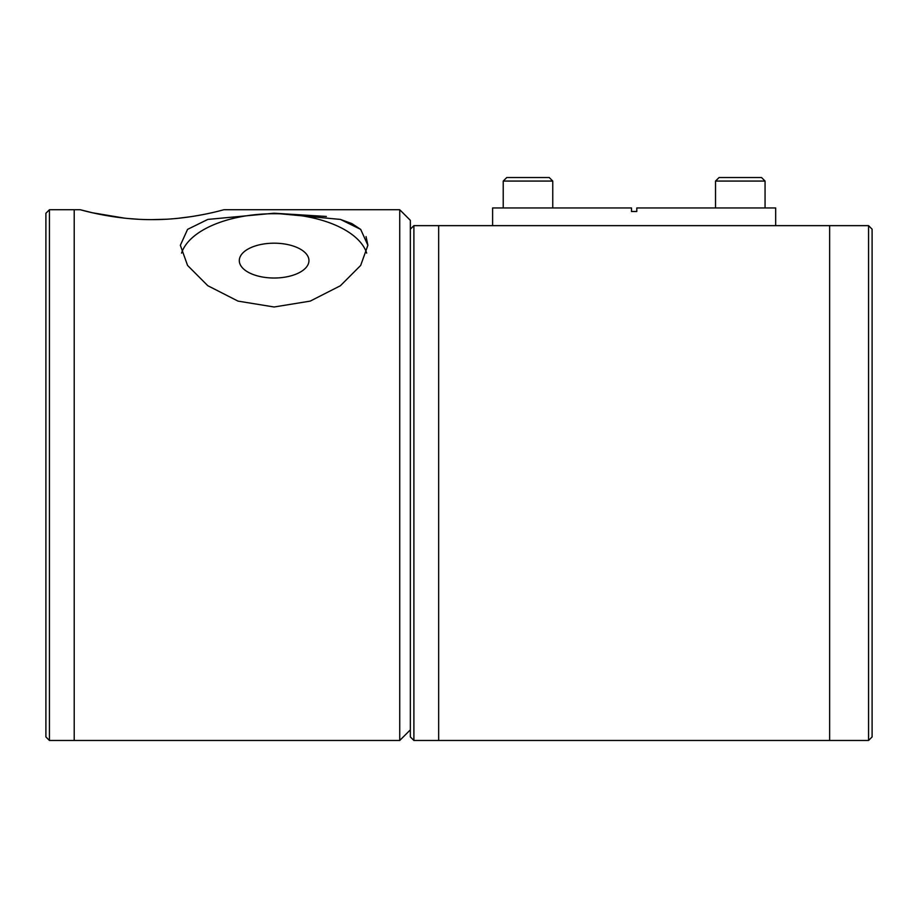 <?xml version="1.0" encoding="UTF-8"?>
<svg xmlns="http://www.w3.org/2000/svg" width="918" height="918" viewBox="0 0 918 918"><rect width="100%" height="100%" fill="white"/><g stroke="black" fill="none" stroke-linecap="round" stroke-linejoin="round"><path stroke-width="1.38" d="M410.346 475.099L410.346 736.936L413.892 740.47L413.892 225.644L410.346 229.19L410.346 475.099M869.266 226.356L868.566 225.644L829.642 225.644L829.642 740.47L829.642 225.644L438.655 225.644L438.655 740.47L413.892 740.47M868.566 740.47L868.566 225.644L872.1 229.19L872.1 736.936L868.566 740.47L438.655 740.47L438.655 225.644L413.892 225.644M410.346 729.856L399.732 740.47L399.732 209.729L410.346 220.343L410.346 229.19L411.057 228.479M715.524 181.064L765.061 181.064L761.527 177.53L719.069 177.53L715.524 181.064L715.524 207.95M503.225 181.064L552.762 181.064L549.228 177.53L506.77 177.53L503.225 181.064L503.225 207.95M49.434 740.47L45.9 736.936L45.9 213.263L49.434 209.729L49.434 740.47L74.209 740.47L74.209 209.729L74.209 740.47L399.732 740.47M775.676 225.644L775.676 207.95L636.805 207.95L636.805 211.496L631.492 211.496L631.492 207.95L492.61 207.95L492.61 225.644L775.676 225.644M631.492 211.496L636.805 211.496M399.732 209.729L223.877 209.729C224.715 209.396 190.611 219.85 152.113 219.631C113.488 219.861 79.441 209.407 80.222 209.729L92.397 212.758L124.63 218.163M127.671 218.473L138.021 219.241M152.055 219.631L165.986 219.253M177.954 218.323L191.392 216.614M192.195 216.499L202.763 214.651M274.126 306.991L238.026 301.115L207.789 285.705L187.559 265.428L180.353 245.278L187.57 229.374L207.847 219.413L274.126 213.217L340.452 219.425L360.682 229.385L367.889 245.278L360.671 265.44L340.406 285.739L310.204 301.115L274.126 306.991M366.684 253.116A93.762 46.887 0 0 0 274.126 213.722A93.762 46.887 0 0 0 181.557 253.127M274.126 278.016A34.827 17.408 180 0 1 239.3 260.597A34.827 17.408 180 0 1 274.126 243.19A34.827 17.408 180 0 1 308.953 260.597A34.827 17.408 180 0 1 274.126 278.016M367.889 245.255L366.064 236.626M360.74 229.431L351.984 223.659M351.801 223.567L340.291 219.379M326.349 216.464L274.126 213.217M765.061 181.064L765.061 207.95M552.762 181.064L552.762 207.95M49.434 209.729L80.222 209.729"/></g></svg>
